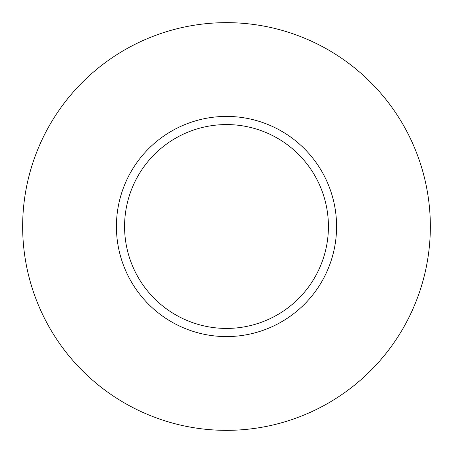 <?xml version="1.0" encoding="UTF-8"?>
<svg xmlns="http://www.w3.org/2000/svg" width="453" height="453" viewBox="0 0 453 453"><rect width="100%" height="100%" fill="white"/><g stroke="black" fill="none" stroke-linecap="round" stroke-linejoin="round"><path stroke-width="0.68" d="M328.425 226.5A101.925 101.925 0 0 0 226.5 124.575A101.925 101.925 0 0 0 124.575 226.5A101.925 101.925 0 0 0 226.5 328.425A101.925 101.925 0 0 0 328.425 226.5M430.35 226.5A203.85 203.85 0 0 0 226.5 22.65A203.85 203.85 0 0 0 22.65 226.5A203.85 203.85 0 0 0 226.5 430.35A203.85 203.85 0 0 0 430.35 226.5M336.579 226.5A110.079 110.079 0 0 1 226.5 336.579A110.079 110.079 0 0 1 116.421 226.5A110.079 110.079 0 0 1 226.5 116.421A110.079 110.079 0 0 1 336.579 226.5"/></g></svg>
